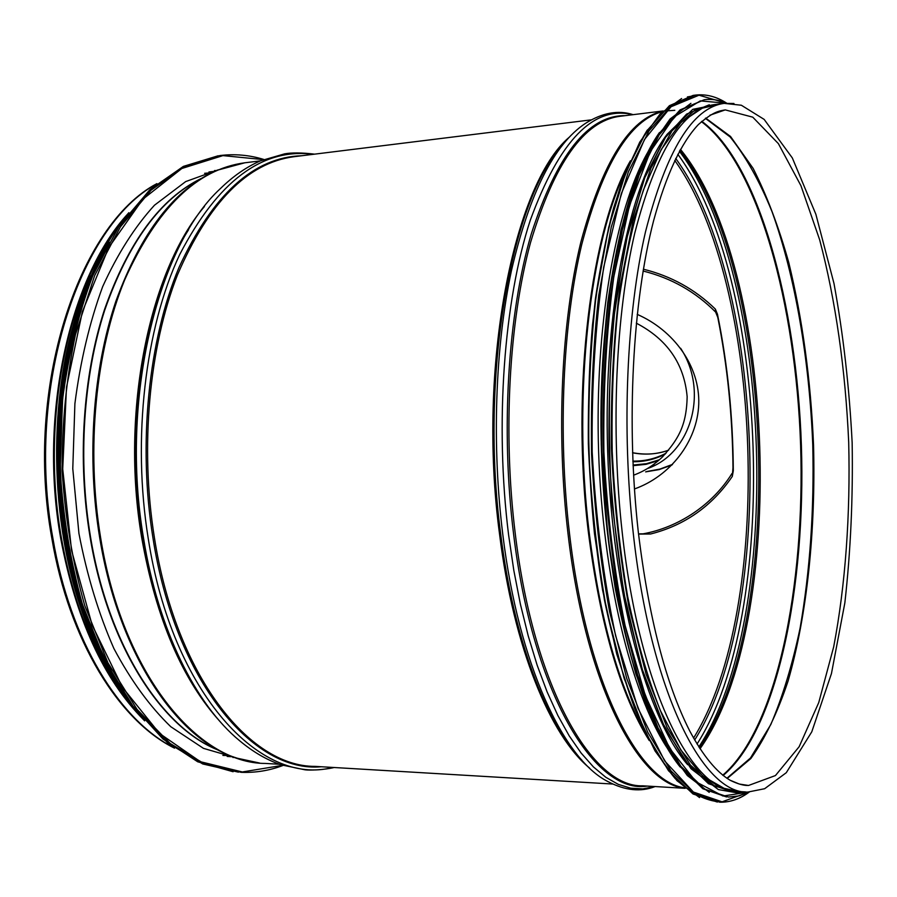 <?xml version="1.0" encoding="UTF-8"?>
<svg xmlns="http://www.w3.org/2000/svg" width="897" height="897" viewBox="0 0 897 897"><rect width="100%" height="100%" fill="white"/><g stroke="black" fill="none" stroke-linecap="round" stroke-linejoin="round"><path stroke-width="1.35" d="M745.586 791.916L738.209 791.479C693.19 793.957 639.752 691.957 622.271 532.953C610.509 429.024 615.779 313.916 634.796 232.996C655.965 151.582 682.55 108.772 714.561 104.579L724.215 103.379L733.959 103.491M126.253 698.628C95.082 658.05 73.476 604.544 61.422 538.099C41.565 426.647 64.853 301.201 113.426 233.736M143.8 719.966C103.447 679.22 75.752 618.695 60.704 538.379C38.425 414.694 70.067 276.007 128.013 213.677M234.958 757.404L232.895 757.505M214.461 170.587L216.525 170.553M236.797 758.043L203.462 748.356L170.8 726.727C149.788 706.444 130.827 680.386 113.908 648.553C98.648 613.806 86.998 575.448 78.936 533.48L72.78 468.694L74.9 403.65C80.338 361.289 89.588 322.303 102.639 286.704C117.529 253.918 134.819 226.75 154.486 205.211L185.69 181.586L218.296 169.813M647.298 153.118C615.42 209.909 594.565 326.945 598.613 451.808C602.649 576.659 631.062 692.383 666.639 747.167M667.009 134.438C629.694 183.369 603.042 311.259 607.673 451.684C612.191 592.11 647.141 718.25 687.651 764.726M702.306 108.189L681.26 122.16L661.302 149.418L643.452 189.895C632.878 223.14 624.458 261.801 618.179 305.888C613.402 352.33 611.406 400.824 612.214 451.348C614.68 501.827 619.816 550.119 627.597 596.225C636.724 639.886 647.656 678.009 660.383 710.592L680.857 749.959L702.586 775.961L724.541 788.598M634.426 488.966C669.835 476.419 697.361 441.963 698.741 404.143C700.041 366.167 673.714 330.298 637.206 314.365M636.309 323.167C667.222 339.268 684.176 363.778 687.147 396.676C686.553 427.207 677.022 440.427 662.569 456.82C654.003 465.117 644.338 471.239 633.574 475.197M643.384 269.201C671.079 276.041 695.063 289.327 715.324 309.05L715.638 312.1C695.433 291.738 671.248 278.048 643.082 271.017M715.638 312.1L717.791 317.426C727.411 365.673 732.479 415.737 732.984 467.617L732.3 476.43L733.309 470.779C732.972 416.6 727.691 364.395 717.454 314.163L715.324 309.05M732.3 476.43C711.983 506.143 684.747 525.339 650.594 533.995L643.071 533.838C678.513 527.436 712.409 504.944 731.997 473.481M643.071 533.838L638.529 533.883M638.552 534.107L650.594 533.995M589.497 767.989C550.377 736.033 513.533 647.365 499.551 534.141C476.98 366.324 513.97 184.064 569.113 137.331M612.696 784.034L314.982 766.374C249.332 766.789 175.868 675.721 154.374 537.471C139.809 446.964 149.194 346.78 177.483 274.874C208.754 202.251 247.583 162.873 293.981 156.706L591.134 119.873M645.414 733.017C618.952 686.81 600.183 619.726 589.082 531.73C572.196 393.57 590.394 238.961 627.081 168.558M649.249 740.563C620.578 694.94 600.261 625.344 588.32 531.775C570.705 388.188 591.246 228.04 630.412 160.798M684.489 787.745C638.473 782.173 586.638 682.191 569.494 533.401C557.71 433.991 562.778 324.019 581.704 244.646C602.739 164.555 629.649 120.209 662.457 111.598M665.271 110.981L674.791 110.309M685.005 788.183C638.451 784.662 585.393 684.4 567.992 533.48C556.073 433.06 561.387 321.945 580.796 242.358C602.347 162.122 629.728 118.382 662.95 111.127M685.185 788.328L642.768 785.817C592.536 787.79 533.85 688.234 515.293 533.984C502.769 433.128 509.104 321.44 530.531 242.549C554.324 163.097 584.059 121.028 619.715 116.33L663.141 110.948M647.186 786.075C595.574 794.82 532.964 694.951 513.6 534.152C500.593 429.607 507.971 313.715 531.17 234.319C556.936 154.62 588.32 115.063 625.299 115.646M654.754 786.523L642.869 788.855L630.669 788.183L618.28 784.359L605.811 777.284L593.388 766.879L581.155 753.088L569.259 735.944L557.867 715.503L547.114 691.901L537.191 665.305L528.243 635.973L520.406 604.23L513.824 570.436L508.61 535.027C494.684 423.866 503.946 300.45 530.284 220.247C559.549 140.28 593.747 105.095 632.867 114.704M655.135 786.546C640.828 792.197 625.175 790.582 608.166 781.691C563.776 759.86 518.735 664.587 502.869 535.072C491.691 445.596 495.144 347.072 511.436 270.67C529.454 193.135 554.144 144.025 585.506 123.349C602.324 112.719 618.224 109.826 633.17 114.67M581.85 760.129C546.071 723.363 513.667 638.821 500.728 534.276C479.525 375.652 511.043 201.175 562.004 145.639M633.215 532.852C621.52 428.598 626.678 313.154 645.448 232.02C666.325 150.404 692.585 107.517 724.215 103.379L741.359 105.241L764.143 119.391L792.32 157.928L815.866 214.26L833.986 283.474C843.27 334.357 849.324 387.414 852.15 442.625C853.081 497.936 850.648 551.375 844.839 602.952L831.452 673.58L811.785 731.817L786.288 772.698L764.636 788.721L747.919 792.051C703.45 794.585 650.572 692.338 633.215 532.852M709.953 115.208L725.258 109.894L752.774 117.171L778.394 143.643L800.954 185.735L819.667 239.835C835.679 300.349 845.512 370.226 848.697 442.277C850.479 514.407 845.479 585.001 833.683 646.849L818.748 702.575L799.16 746.708L775.445 775.557L748.524 785.469L739.274 784.034L729.889 780.132M705.67 118.101L730.539 136.467L753.121 168.378C766.812 195.378 778.697 226.762 788.766 262.552C802.523 319.231 810.776 380.025 813.534 444.923C815.765 530.306 807.222 614.613 788.093 680.991C777.632 712.431 765.231 738.265 750.879 758.503L727.22 778.473M705.378 118.326L730.158 136.972C745.699 156.313 759.681 181.284 772.104 211.883C795.404 276.691 809.386 359.888 812.76 444.946C814.274 509.675 810.047 570.739 800.09 628.135C792.432 664.486 782.677 696.61 770.826 724.518L750.464 758.021L726.906 778.271M701.779 121.308C758.974 163.433 796.727 304.767 801.38 445.293C805.977 585.819 777.564 729.665 723.128 775.513M701.409 121.633C758.413 164.308 795.964 305.204 800.617 445.316C805.192 585.427 776.937 728.824 722.735 775.21M680.453 149.362C776.981 267.351 788.777 624.278 700.008 748.782M679.892 150.393C775.333 269.739 786.983 622.002 699.368 747.795M679.399 151.268C773.035 273.764 784.415 618.123 698.83 746.943M677.807 154.284C769.379 278.148 780.48 613.985 697.025 744.028M675.699 158.433C765.59 281.68 776.466 610.711 694.659 740.014M674.735 160.428C763.56 283.867 774.29 608.648 693.56 738.074M219.227 750.475C162.514 729.115 107.943 646.445 90.036 536.776C77.243 460.116 82.905 375.865 104.512 309.51C128.271 242.022 160.529 198.338 201.276 178.458M218.621 750.15C162.29 728.229 108.302 645.795 90.496 536.798C77.77 460.441 83.309 376.561 104.68 310.306C128.181 242.93 160.193 199.1 200.693 178.817M259.491 763.011L237.559 758.29C177.898 740.642 118.673 654.832 99.735 537.953C86.46 457.93 92.772 369.822 115.791 301.482C141.132 232.043 174.971 188.292 217.309 170.228L244.735 162.805C196.959 169.163 156.964 208.126 124.761 279.696C95.62 350.548 85.865 449.016 100.666 537.998C122.497 673.86 197.777 763.639 265.411 763.437L279.404 764.266M220.595 722.152C182.427 680.408 156.123 618.885 141.681 537.595C120.131 411.712 149.631 270.569 204.415 206.557M203.372 700.052C174.276 658.566 153.992 604.455 142.522 537.718C123.584 425.761 144.103 299.733 188.628 229.666M334.121 767.518C323.503 770.018 309.487 770.388 305.103 769.828L280.884 764.782C266.723 759.916 252.92 751.865 239.488 740.619C195.86 704.75 158.152 629.582 143.587 538.447C119.682 399.961 157.524 245.935 220.471 188.527C233.231 176.07 246.585 166.842 260.534 160.821L284.584 153.858C291.828 152.546 301.841 152.647 314.623 154.149M332.709 767.428C261.509 786.714 172.538 694.85 148.218 538.413C132.038 438.678 145.202 327.943 179.703 254.546C217.926 181.071 262.429 147.669 313.232 154.318M321.35 766.756C253.75 773.27 175.296 681.72 152.905 537.617C137.779 443.813 148.498 339.84 179.041 267.362C212.836 194.391 253.773 157.177 301.852 155.73M173.783 747.616C119.761 720.403 70.056 640.604 52.923 538.458C25.251 388.749 79.216 225.539 156.168 184.233M282.589 765.343L242.313 771.969L200.457 761.732L159.498 733.432L122.362 687.225L92.111 624.951L71.558 550.388L62.723 469.008L66.49 387.257L82.378 311.618L108.672 247.65L142.814 199.257L181.867 168.479L222.927 155.607L263.471 159.61M241.192 772.317C255.6 772.866 269.515 770.59 282.97 765.466C269.492 770.579 255.578 772.866 241.192 772.317L205.503 764.446L170.206 743.523L137.062 709.426L107.965 662.894L84.778 605.654C72.724 563.024 65.178 518.096 62.14 470.869C61.915 423.53 66.356 378.108 75.449 334.603L94.622 275.626L120.445 226.829L151.156 190.097L184.917 166.326L219.956 155.551C234.891 153.746 249.501 155.046 263.819 159.475M238.411 772.149L202.756 763.964L167.526 742.761L134.483 708.451L105.532 661.784L82.502 604.522C70.56 561.914 63.115 517.053 60.177 469.938L62.476 400.174C68.452 354.764 78.6 313.165 92.918 275.368L118.74 226.773L149.44 190.186L183.179 166.517L219.956 155.551C234.902 153.746 249.534 155.046 263.841 159.464M100.542 651.424C51.51 549.581 46.577 389.231 89.151 284.685M103.267 657.456C49.47 554.862 44.211 384.129 91.483 278.519M123.203 692.731L108.055 667.962L94.488 640.11L82.759 609.512L73.106 576.592L65.728 541.855L60.772 505.852L58.339 469.153L58.484 432.388L61.198 396.149L66.412 361.043L74.003 327.607L83.802 296.369L95.609 267.743L109.165 242.112M143.262 719.282C95.374 667.828 60.491 571.591 57.273 469.187C54.145 366.772 82.984 268.674 127.509 214.383M102.863 660.091C47.339 556.902 41.968 382.2 90.922 275.895M694.043 95.755L687.427 96.932M647.387 129.942C634.885 150.248 623.617 176.283 613.582 208.048C604.5 242.84 597.469 281.815 592.48 324.994C586.66 393.256 587.322 462.807 594.476 533.67L604.399 599.801C613.032 641.108 623.292 677.773 635.199 709.774C647.78 738.567 661.067 761.463 675.06 778.45C689.199 791.973 703.203 799.676 717.095 801.582M726.592 103.166C716.456 96.573 706.074 93.882 695.444 95.104L693.112 95.396L669.42 105.689L646.602 131.119L625.915 171.944L608.682 227.356L596.157 295.27C590.439 345.76 588.028 398.694 588.925 454.095C591.818 509.395 597.839 561.948 607 611.754L624.133 678.3L645.111 731.952L668.534 770.747L693.022 793.991L717.342 802.053M726.693 103.166C716.625 96.607 706.208 93.916 695.444 95.104L671.808 105.386L649.047 130.839L628.416 171.708L611.238 227.188L598.748 295.18C593.063 345.726 590.674 398.728 591.583 454.185C594.487 509.541 600.508 562.139 609.657 611.978L626.779 678.558L647.724 732.221L671.091 770.994L695.523 794.204L719.786 802.21C730.046 802.411 739.823 799.036 749.141 792.073M726.536 796.94L702.844 788.743L679.029 765.556L656.268 727.063L635.895 673.972C623.886 631.914 614.456 584.956 607.605 533.098L601.775 452.817C600.923 398.257 603.277 346.141 608.828 296.447L621.004 229.621L637.756 175.094L657.871 134.92L680.049 109.916L704.403 99.679C711.859 98.793 719.215 99.959 726.458 103.177L698.987 95.205L671.068 106.743L644.472 139.517L621.285 193.707L603.692 267.272C595.316 324.692 591.482 386.259 592.188 451.976C595.731 517.614 603.535 578.868 615.622 635.738L637.98 708.193L664.677 760.936L693.392 792.051L722.063 801.817L749.017 792.073L738.87 795.931L728.42 797.041L738.949 795.919L749.062 792.073M659.452 132.543C622.686 184.58 596.92 312.335 601.472 451.684C605.935 591.045 639.965 717.219 680.117 766.969M726.514 103.166C719.304 99.971 711.938 98.805 704.403 99.679L681.35 109.782L659.16 134.875L639.068 175.195L622.339 229.912L610.207 296.974C604.69 346.825 602.38 399.087 603.289 453.77C606.148 508.352 612.034 560.233 620.959 609.388L637.666 675.071L658.106 728.016L680.901 766.285L704.739 789.169L728.42 797.041M726.144 103.2L700.277 100.89L674.443 116.677L650.202 151.761L629.38 205.895L613.772 277.005C606.428 331.655 603.132 389.859 603.883 451.617C607.134 513.297 614.198 571.221 625.063 625.388L645.279 695.489L669.622 748.322L696.128 781.881L722.993 796.043L748.692 792.062M709.314 104.792L686.609 114.098L664.733 138.25L644.865 177.494L628.292 231.067L616.217 296.929C610.678 345.973 608.312 397.483 609.097 451.449C611.799 505.359 617.506 556.645 626.218 605.307L642.555 670.384L662.603 722.915L685.016 760.925L708.462 783.698L731.773 791.558M718.598 104.523L695.052 109.782L672.066 130.794L650.93 168.109L633.058 221.133L619.816 287.859C613.615 338.147 610.801 391.305 611.373 447.345C614.008 503.408 619.861 556.689 628.954 607.157L646.087 674.219L667.099 727.579L690.499 765.152L714.831 786.288L738.803 791.513M658.353 460.666L645.975 464.343L633.08 465.678M653.913 465.308L648.923 467.629L653.902 465.319M717.791 317.426L717.454 314.163M733.309 470.779L732.984 467.617M680.632 348.294C709.135 391.563 690.903 453.815 647.41 468.559M654.35 464.994L650.639 466.507M632.553 452.705C645.548 455.115 657.579 454.263 668.646 450.159C656.974 454.308 644.943 455.183 632.564 452.794M666.056 453.176C655.729 458.67 644.674 461.316 632.878 461.103M665.271 454.039C655.169 459.309 644.382 461.877 632.912 461.742M659.407 459.746L646.513 463.682L633.058 465.05M672.548 464.377L660.001 469.064L646.815 471.508M671.92 465.027L659.093 469.602L645.638 471.878L659.082 469.613L671.92 465.027M725.258 109.894C718.217 111.127 713.126 111.856 698.427 124.504C681.115 142.836 666.179 174.87 653.633 220.617C632.62 301.246 626.05 422.453 638.272 531.686C648.643 617.271 665.753 683.615 689.614 730.73C702.968 755.689 716.524 772.227 730.281 780.345C737.794 783.989 743.882 785.694 748.524 785.469L745.362 785.29M214.932 171.249L208.934 171.989M233.276 756.799L227.176 756.451M260.41 160.866L244.735 162.805M174.511 748.143C119.279 721.053 69.08 640.907 51.802 538.099C24.152 387.885 78.532 224.687 156.897 183.627M228.5 755.543L222.882 755.42M204.617 173.3L209.976 172.841M233.108 771.734L197.699 761.777L162.985 739.027L130.682 703.506C110.847 673.782 94.118 638.787 80.517 598.523C69.192 555.961 62.319 511.357 59.875 464.724L62.779 395.857C69.047 351.153 79.362 310.25 93.737 273.17L119.503 225.495L150.001 189.626L183.448 166.371L218.184 155.775M144.63 720.84C95.99 669.734 60.368 572.678 57.116 469.187C53.955 365.707 83.477 266.723 128.798 212.724M87.379 625.601C50.322 534.051 46.33 404.872 77.635 311.203M681.63 98.524L660.057 113.986L639.718 142.174L621.509 183.1C610.689 216.412 601.988 255.006 595.395 298.869C590.282 345.065 587.927 393.391 588.331 443.847C590.394 494.393 595.126 543.089 602.549 589.923L616.755 654.104L634.605 708.428L655.045 750.968L677.011 780.726L699.548 797.579M719.786 802.21C730.169 802.367 739.991 798.992 749.242 792.073M690.937 103.334L670.059 119.009L650.415 147.175L632.867 187.776C622.462 220.729 614.12 258.807 607.841 302.009C602.963 347.453 600.766 394.949 601.237 444.508C603.289 494.124 607.931 541.923 615.163 587.894C623.695 631.712 634.067 670.519 646.266 704.313L666.079 746.203L687.371 775.591L709.235 792.365M720.112 103.895L692.776 109.344L667.088 134.326L644.08 179.075L625.534 242.616L613.223 321.72C608.547 380.608 608.132 441.111 612.012 503.228L623.426 591.112L641.613 667.682L664.8 727.837L690.97 768.673L718.351 789.573L736.235 792.701L742.738 791.748"/></g></svg>

